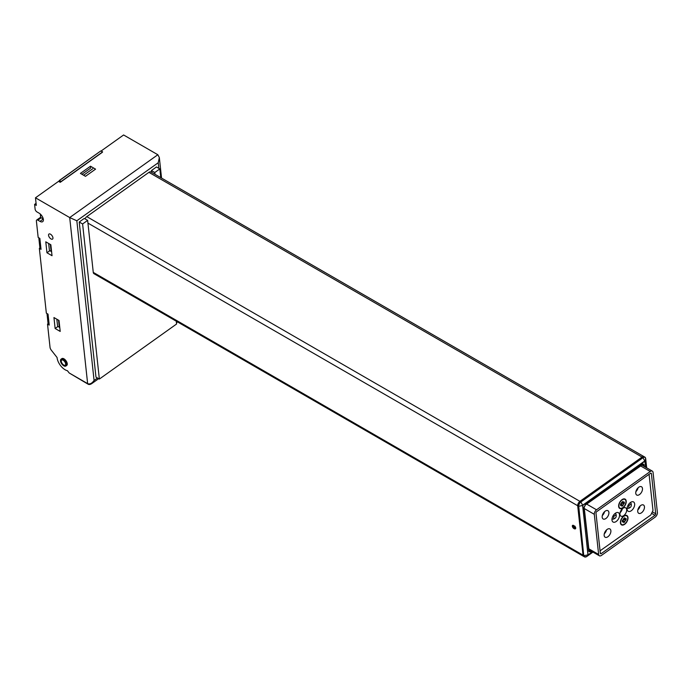 <?xml version="1.0" encoding="UTF-8"?>
<svg xmlns="http://www.w3.org/2000/svg" width="692" height="692" viewBox="0 0 692 692"><rect width="100%" height="100%" fill="white"/><g stroke="black" fill="none" stroke-linecap="round" stroke-linejoin="round"><path stroke-width="1.04" d="M616.131 515.765A2.984 1.721 120 0 0 615.569 513.81A2.984 1.721 120 0 0 614.79 513.689A2.984 1.721 -60 0 1 615.387 513.732A2.984 1.721 -60 0 1 615.569 513.81A2.984 1.721 -60 0 1 616.183 515.185L616.183 516.154A1.791 1.038 -60 0 1 614.92 518.351A1.791 1.038 -60 0 1 614.133 518.49A1.791 1.038 -60 0 1 613.925 516.552A1.791 1.038 -60 0 1 615.707 515.289A1.791 1.038 -60 0 1 616.183 516.154M614.92 518.351L614.072 518.844A2.984 1.721 -60 0 1 612.766 519.069A2.984 1.721 -60 0 1 612.576 518.991A2.984 1.721 -60 0 1 612.083 518.377A2.984 1.721 120 0 0 612.576 518.991A2.984 1.721 120 0 0 614.323 518.68M631.242 504.996A2.984 1.721 120 0 0 630.68 503.041A2.984 1.721 120 0 0 629.902 502.92A2.984 1.721 -60 0 1 630.49 502.963A2.984 1.721 -60 0 1 630.68 503.041A2.984 1.721 -60 0 1 631.294 504.407L631.294 505.385A1.791 1.038 -60 0 1 630.031 507.582A1.791 1.038 -60 0 1 629.244 507.72A1.791 1.038 -60 0 1 629.037 505.783A1.791 1.038 -60 0 1 630.81 504.52A1.791 1.038 -60 0 1 631.294 505.385M630.031 507.582L629.184 508.066A2.984 1.721 -60 0 1 627.869 508.3A2.984 1.721 -60 0 1 627.687 508.222A2.984 1.721 -60 0 1 627.194 507.608A2.984 1.721 120 0 0 627.687 508.222A2.984 1.721 120 0 0 629.426 507.911M641.484 512.798A4.783 2.759 120 0 0 644.287 508.585A4.783 2.759 120 0 0 643.482 505.004A4.783 2.759 120 0 0 640.697 505.497A4.783 2.759 120 0 0 637.894 509.71A4.783 2.759 120 0 0 638.699 513.291A4.783 2.759 120 0 0 641.484 512.798M637.86 509.866A4.783 2.759 120 0 0 640.1 505.99M607.913 536.732A4.783 2.759 120 0 0 610.707 532.52A4.783 2.759 120 0 0 609.903 528.939A4.783 2.759 120 0 0 607.118 529.432A4.783 2.759 120 0 0 604.324 533.644A4.783 2.759 120 0 0 605.128 537.226A4.783 2.759 120 0 0 607.913 536.732M604.28 533.8A4.783 2.759 120 0 0 606.521 529.925M639.512 494.546A4.783 2.759 120 0 0 642.314 490.334A4.783 2.759 120 0 0 641.51 486.761A4.783 2.759 120 0 0 638.725 487.254A4.783 2.759 120 0 0 635.931 491.467A4.783 2.759 120 0 0 636.726 495.039A4.783 2.759 120 0 0 639.512 494.546M635.887 491.614A4.783 2.759 120 0 0 638.128 487.748M605.941 518.481A4.783 2.759 120 0 0 608.735 514.268A4.783 2.759 120 0 0 607.939 510.696A4.783 2.759 120 0 0 605.154 511.189A4.783 2.759 120 0 0 602.351 515.402A4.783 2.759 120 0 0 603.156 518.974A4.783 2.759 120 0 0 605.941 518.481M602.317 515.549A4.783 2.759 120 0 0 604.548 511.682M623.708 515.644A4.783 2.759 120 0 0 626.511 511.431A4.783 2.759 120 0 0 625.706 507.85A4.783 2.759 120 0 0 622.921 508.343A4.783 2.759 120 0 0 620.127 512.556A4.783 2.759 120 0 0 620.932 516.128A4.783 2.759 120 0 0 623.708 515.644M620.084 512.711A4.783 2.759 120 0 0 622.324 508.836M616.209 521.483A5.38 3.105 120 0 0 619.556 514.926A5.38 3.105 120 0 0 615.768 512.988A5.38 3.105 120 0 0 615.318 513.274A5.38 3.105 120 0 0 611.962 519.571A5.38 3.105 120 0 0 616.209 521.483M622.878 507.885A5.38 3.105 120 0 0 626.225 501.328A5.38 3.105 120 0 0 622.428 499.39A5.38 3.105 120 0 0 621.987 499.676A5.38 3.105 120 0 0 618.631 505.973A5.38 3.105 120 0 0 622.878 507.885M631.32 510.713A5.38 3.105 120 0 0 634.668 504.157A5.38 3.105 120 0 0 630.87 502.219A5.38 3.105 120 0 0 630.429 502.504A5.38 3.105 120 0 0 627.073 508.802A5.38 3.105 120 0 0 631.32 510.713M627.981 517.512A5.38 3.105 120 0 0 624.201 515.808A5.38 3.105 120 0 0 620.404 522.399A5.38 3.105 120 0 0 620.43 522.893A5.38 3.105 120 0 0 624.651 524.311A5.38 3.105 120 0 0 627.981 517.512M601.452 555.417L655.177 517.114A3.59 2.067 -60 0 0 657.4 512.582L653.066 472.437A3.59 2.067 120 0 0 652.34 471.131A3.59 2.067 120 0 0 650.255 471.494L596.53 509.796A3.59 2.067 120 0 0 594.307 514.329L598.641 554.474A3.59 2.067 120 0 0 599.367 555.78A3.59 2.067 120 0 0 601.452 555.417M654.978 515.289L601.262 553.591A1.194 0.692 -60 0 1 600.561 553.712A1.194 0.692 -60 0 1 600.319 553.271L595.985 513.127A1.194 0.692 -60 0 1 596.729 511.622L650.445 473.319A1.194 0.692 -60 0 1 651.146 473.198A1.194 0.692 -60 0 1 651.388 473.639L655.722 513.784A1.194 0.692 -60 0 1 654.978 515.289L651.596 513.334M649.079 474.297L652.988 510.497L650.765 515.021L600.059 550.815M63.11 359.425A4.187 2.119 54.5 0 1 66.025 362.885A4.187 2.119 54.5 0 1 65.887 366.025A4.187 2.119 54.5 0 1 63.802 365.817A4.187 2.119 54.5 0 1 60.896 362.357A4.187 2.119 54.5 0 1 61.034 359.217A4.187 2.119 54.5 0 1 63.11 359.425M65.887 366.025L66.726 365.428A4.187 2.119 -125.5 0 0 66.864 362.288A4.187 2.119 -125.5 0 0 63.958 358.828A4.187 2.119 -125.5 0 0 61.873 358.612L61.034 359.217M98.671 378.68L91.785 383.584C90.194 384.622 88.896 384.778 87.875 384.06L87.875 384.06A1.194 0.692 120 0 1 87.633 383.619L69.183 372.971L67.401 370.696A10.164 5.138 54.5 0 1 65.135 369.779A10.164 5.138 54.5 0 1 57.081 357.539L51.286 350.143A3.59 1.817 54.5 0 1 50.04 347.375L47.523 324.107L49.218 325.084L48.033 314.133L46.347 313.156L39.349 248.376L41.036 249.354L39.859 238.403L38.164 237.434L36.391 221.007A2.387 1.211 54.5 0 1 36.693 220.039A2.387 1.211 54.5 0 1 37.887 220.16L39.998 221.379A5.38 2.725 -125.5 0 0 42.679 221.656A5.38 2.725 -125.5 0 0 42.852 217.608A5.38 2.725 -125.5 0 0 39.115 213.171L36.996 211.951A2.387 1.211 54.5 0 1 35.11 209.148L34.6 204.4L36.287 205.377L35.474 197.808L69.702 217.565L87.633 383.619C89.839 384.493 91.984 383.437 94.077 380.444L91.742 383.61M50.499 234.199A3.105 1.574 -125.5 0 0 48.95 234.043A3.105 1.574 -125.5 0 0 48.847 236.379A3.105 1.574 -125.5 0 0 51.009 238.939A3.105 1.574 -125.5 0 0 52.557 239.103A3.105 1.574 -125.5 0 0 52.653 236.768A3.105 1.574 -125.5 0 0 50.499 234.199M63.716 364.995A3.105 1.574 54.5 0 1 61.553 362.426A3.105 1.574 54.5 0 1 61.657 360.091A3.105 1.574 54.5 0 1 63.206 360.247A3.105 1.574 54.5 0 1 65.359 362.816A3.105 1.574 54.5 0 1 65.264 365.151A3.105 1.574 54.5 0 1 63.716 364.995M85.012 218.862A3.59 2.067 -60 0 1 86.785 216.631L148.901 172.351L642.046 457.066L579.931 501.345L642.046 457.066A3.59 2.067 -60 0 1 644.131 456.703L644.166 456.72M645.662 458.511L644.849 457.109A3.59 2.067 -60 0 0 642.764 457.481L642.046 457.066L644.131 456.703L150.986 171.979A3.59 2.067 120 0 0 148.901 172.351M151.609 172.343L151.418 170.561L156.453 166.962L159.835 168.917L154.8 172.507L154.991 174.297M82.608 223.966L99.354 379.069L95.972 377.123L79.225 222.02L84.268 218.43L87.642 220.376L82.608 223.966L79.225 222.02M583.78 556.472L583.754 556.463A3.59 2.067 -60 0 1 583.027 555.148L577.708 505.878A3.59 2.067 -60 0 1 579.931 501.345L86.785 216.631M151.418 170.561L154.8 172.507M157.837 154.74L159.333 157.525L158.252 162.732L76.838 220.774L69.702 217.565L157.837 154.74L123.609 134.975L101.144 150.986M176.408 322.411L177.057 321.65M585.363 557.025A3.59 2.067 -60 0 1 584.472 556.87L583.027 555.148L93.264 272.38L87.642 220.376M99.354 379.069L176.581 324.02L176.278 321.2M160.778 177.636L159.835 168.917M93.264 272.38A3.59 2.067 120 0 0 93.982 273.695L583.754 556.454M46.952 252.77L52.03 255.703L50.845 244.752L45.776 241.819L46.952 252.77L49.807 250.738M55.135 328.501L60.204 331.425L59.019 320.474L53.95 317.55L55.135 328.501L57.886 326.529M35.474 197.808L58.552 181.347L60.247 182.325L102.217 152.404M80.419 173.398L85.488 176.322L95.565 169.142L90.496 166.218L80.419 173.398M69.183 372.971L87.875 384.06M37.887 220.16L41.243 217.764L43.276 218.94M41.243 217.764A2.387 1.211 -125.5 0 0 40.049 217.643L36.693 220.039M39.349 248.376L40.101 247.84M47.523 324.107L48.189 323.64L47.082 313.58M34.6 204.4L36.071 203.353M90.496 166.218L90.687 168.044L81.941 174.28M583.027 555.148L577.708 505.878L579.931 501.345L580.649 501.761A3.59 2.067 -60 0 0 578.426 506.293L583.745 555.564L583.027 555.148M40.923 248.324L39.972 247.771L38.899 237.858M59.763 327.359L57.618 326.373L56.839 319.22M49.115 324.176L48.163 323.622M58.535 320.197L59.304 327.351M48.665 243.489L49.426 250.521L51.571 251.507M60.662 182.031L59.252 180.543L100.721 150.986L59.252 180.543L59.192 181.719M102.615 151.929L60.645 181.849M51.113 251.499L50.352 244.466M83.637 175.249L92.797 168.718M619.876 508.101A5.017 2.898 -60 0 1 619.833 508.075A5.017 2.898 -60 0 1 618.83 505.125A5.017 2.898 -60 0 1 621.797 499.987A5.017 2.898 -60 0 1 622.342 499.624A5.017 2.898 -60 0 1 624.85 499.382A5.017 2.898 -60 0 1 624.893 499.408M622.428 507.876A5.017 2.898 -60 0 1 619.92 508.127A5.017 2.898 -60 0 1 619.15 504.105A5.017 2.898 -60 0 1 622.428 499.685A5.017 2.898 -60 0 1 624.945 499.434A5.017 2.898 -60 0 1 625.715 503.456A5.017 2.898 -60 0 1 622.428 507.876M624.331 503.266L621.926 506.267L621.926 505.359L620.534 505.463L620.534 504.295L622.938 501.293L622.938 502.202L624.331 502.098L624.331 503.266L621.926 502.548M621.926 505.359L621.312 505.013M622.938 502.202L623.544 502.548M622.938 505.679L621.113 503.958M621.866 503.127L623.544 503.724M621.606 504.926L620.966 504.044M621.926 502.383L623.016 502.496M621.65 524.519A5.017 2.898 -60 0 1 621.606 524.493A5.017 2.898 -60 0 1 620.603 521.552A5.017 2.898 -60 0 1 623.57 516.414A5.017 2.898 -60 0 1 624.115 516.05A5.017 2.898 -60 0 1 626.623 515.799A5.017 2.898 -60 0 1 626.667 515.825M624.201 524.302A5.017 2.898 -60 0 1 621.693 524.553A5.017 2.898 -60 0 1 620.923 520.531A5.017 2.898 -60 0 1 624.201 516.102A5.017 2.898 -60 0 1 626.718 515.86A5.017 2.898 -60 0 1 627.488 519.882A5.017 2.898 -60 0 1 624.201 524.302M626.104 519.692L623.7 522.694L623.7 521.785L622.307 521.889L622.307 520.713L624.712 517.711L625.317 518.974L626.104 518.516L626.104 519.692L623.7 518.965M623.7 521.785L623.085 521.431M624.712 518.619L625.317 518.974M624.712 522.105L622.887 520.384M623.639 519.545L625.317 520.142M623.38 521.353L622.739 520.462M623.7 518.801L624.789 518.913M572.993 527.702A2.033 1.029 54.5 0 1 572.327 526.041A2.033 1.029 54.5 0 1 573.08 525.289A2.033 1.029 54.5 0 1 574.568 526.37A2.033 1.029 54.5 0 1 575.216 528.212A2.033 1.029 54.5 0 1 574.239 528.723A2.033 1.029 54.5 0 1 572.993 527.702M572.327 526.041L574.896 526.119L575.718 527.797A2.387 1.211 -125.5 0 1 575.459 528.774A2.387 1.211 -125.5 0 1 575.415 528.8A2.387 1.211 -125.5 0 1 574.576 528.844A2.387 1.211 -125.5 0 1 574.395 528.766M574.81 527.806L574.248 528.273L573.218 527.512L572.751 526.266L573.313 525.79L574.343 526.56L574.81 527.806M573.218 527.512L574.386 526.673M572.751 526.266L573.357 525.825M603.865 513.499L603.32 513.179M598.641 554.474L588.624 548.687M652.331 511.829L655.722 513.784M651.388 473.639L650.644 473.207M600.293 553.029L601.262 553.591M584.29 508.542L594.307 514.329M596.53 509.796L586.634 504.079M640.359 465.785L650.255 471.494M76.838 220.774L94.077 380.444L97.494 377.996M158.866 168.355L158.252 162.732M87.945 223.118L578.737 506.336A3.434 1.981 -60 0 1 580.865 501.994L642.98 457.715A3.434 1.981 -60 0 1 645.679 458.614L646.674 467.861L645.679 458.562L645.005 461.175L645.662 467.273M43.293 219.035L39.998 221.379M588.849 550.728L590.198 551.507A1.791 1.038 -60 0 1 589.152 551.688A1.791 1.038 -60 0 1 588.849 551.308M584.091 507.547L588.797 551.36L590.484 551.931L590.198 551.507L590.985 550.944M590.484 551.931L591.47 551.221M643.819 466.209L643.664 464.756L642.643 464.176M644.356 466.52L644.166 464.721L642.479 464.159L585.397 504.849L584.065 507.245A1.791 1.038 -60 0 1 584.057 507.21M584.065 507.565L588.797 551.36M592.499 551.818L587.958 554.906L582.75 505.411L645.005 461.175M642.522 464.124A1.791 1.038 -60 0 1 643.301 464.098A1.791 1.038 -60 0 1 643.664 464.756L644.166 464.721M586.738 556.524L592.957 552.086L586.738 556.524L584.472 556.87A3.59 2.067 -60 0 1 583.745 555.564L578.737 506.336L582.75 505.411M644.131 456.703L644.849 457.109A3.59 2.067 -60 0 1 645.428 457.81M645.783 467.342L644.797 460.941L582.681 505.221L580.865 501.994L642.98 457.715L644.866 461.132M587.958 554.906L584.057 555.607A3.434 1.981 -60 0 0 586.747 556.506L588.062 555.088L582.629 505.644M592.586 551.87L588.096 554.958M40.776 217.565L40.413 214.139M60.87 181.39L59.434 180.56L100.721 150.986L102.39 151.799M59.296 181.771L59.434 180.56M102.338 151.833L100.894 151.003L102.546 151.799M588.728 549.638L599.367 555.78M641.579 464.912L652.34 471.131M161.547 178.086L159.333 157.525M176.572 323.138L177.091 321.996M589.152 551.688L584.169 507.383L585.354 504.996L643.301 464.098M46.987 313.528L48.051 323.415M38.804 237.797L39.859 247.563M40.309 214.044L40.69 217.547M618.977 503.932L618.83 505.125M620.836 500.714L621.797 499.987M621.823 505.03L620.741 503.741M623.207 502.626L621.554 502.34M620.75 520.358L620.603 521.552M622.61 517.132L623.57 516.414M623.596 521.457L622.515 520.159M624.98 519.052L623.328 518.766"/></g></svg>
